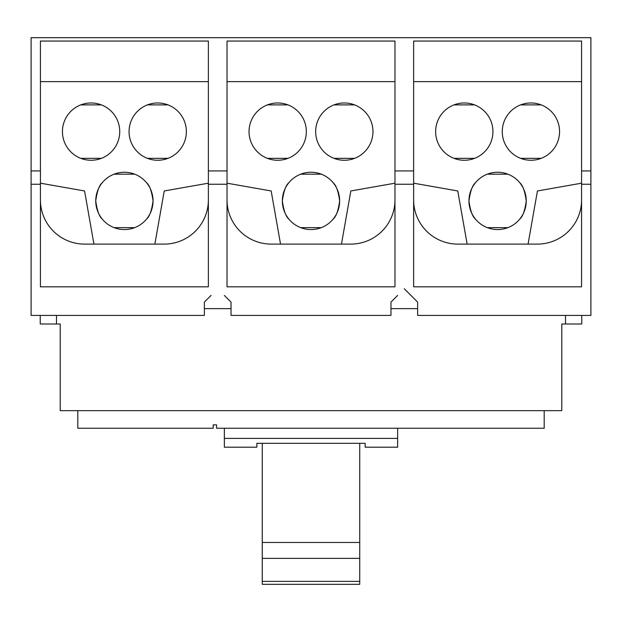 <?xml version="1.0" encoding="UTF-8"?>
<svg xmlns="http://www.w3.org/2000/svg" width="622" height="622" viewBox="0 0 622 622"><rect width="100%" height="100%" fill="white"/><g stroke="black" fill="none" stroke-linecap="round" stroke-linejoin="round"><path stroke-width="0.93" d="M262.266 558.369L359.734 558.369L359.734 542.477L262.266 542.477L262.266 584.322L359.734 584.322L359.734 581.376L262.266 581.376M359.734 542.477L359.734 443.315M262.266 542.477L262.266 443.315M359.734 581.376L359.734 558.369M224.355 428.247L224.355 447.202L256.847 447.202L256.847 443.315L365.153 443.315L365.153 447.202L397.645 447.202L397.645 428.247M224.355 438.401L397.645 438.401M334.006 104.885L354.618 104.885L334.006 104.885M267.382 104.885L287.994 104.885L267.382 104.885M300.698 227.636L321.302 227.636L300.698 227.636M300.698 174.176L321.302 174.176L300.698 174.176M147.406 104.885L168.018 104.885L147.406 104.885M80.782 104.885L101.394 104.885L80.782 104.885M114.098 174.176L134.702 174.176L114.098 174.176M520.606 104.885L541.218 104.885L520.606 104.885M453.982 104.885L474.594 104.885L453.982 104.885M487.298 174.176L507.902 174.176L487.298 174.176M77.804 410.652L77.804 428.247L213.19 428.247L213.19 424.865L216.573 424.865L216.573 428.247L544.196 428.247L544.196 410.652M134.702 227.636L114.098 227.636L134.702 227.636M507.902 227.636L487.298 227.636L507.902 227.636M475.449 219.076C472.463 216.666 470.294 210.609 468.949 200.906C470.294 191.203 472.463 185.154 475.449 182.736C472.463 185.154 470.294 191.203 468.949 200.906C470.294 210.609 472.463 216.666 475.449 219.076M474.594 158.346L453.982 158.346L474.594 158.346M542.073 243.855A44.193 44.193 0 0 0 581.57 199.911A44.193 44.193 0 0 1 537.377 244.104L457.823 244.104A44.193 44.193 0 0 1 413.63 199.911A44.193 44.193 0 0 0 453.127 243.855M457.769 190.97L413.63 183.187L457.769 190.97L467.138 244.104M333.151 219.076C336.137 216.666 338.306 210.609 339.651 200.906C338.306 191.203 336.137 185.154 333.151 182.736C336.137 185.154 338.306 191.203 339.651 200.906C338.306 210.609 336.137 216.666 333.151 219.076M334.006 158.346L354.618 158.346L334.006 158.346M350.831 190.97L394.97 183.187L350.831 190.97L341.462 244.104M355.473 243.855A44.193 44.193 0 0 0 394.97 199.911A44.193 44.193 0 0 1 350.777 244.104L271.223 244.104A44.193 44.193 0 0 1 227.03 199.911A44.193 44.193 0 0 0 267.382 243.941M372.959 131.615A28.651 28.651 0 0 1 344.316 160.266A28.651 28.651 0 0 1 315.665 131.615A28.651 28.651 0 0 1 344.316 102.972A28.651 28.651 0 0 1 372.959 131.615M306.335 131.615A28.651 28.651 0 0 1 277.684 160.266A28.651 28.651 0 0 1 249.041 131.615A28.651 28.651 0 0 1 277.684 102.972A28.651 28.651 0 0 1 306.335 131.615M267.382 158.346L287.994 158.346L267.382 158.346M339.651 200.906A28.651 28.651 0 0 1 311 229.557A28.651 28.651 0 0 1 282.349 200.906C283.694 210.609 285.863 216.666 288.849 219.076C285.863 216.666 283.694 210.609 282.349 200.906C283.694 191.203 285.863 185.154 288.849 182.736C285.863 185.154 283.694 191.203 282.349 200.906A28.651 28.651 0 0 1 311 172.255A28.651 28.651 0 0 1 339.651 200.906M280.538 244.104L271.169 190.97L227.03 183.187L271.169 190.97M146.551 219.076C149.537 216.666 151.706 210.609 153.051 200.906C151.706 191.203 149.537 185.154 146.551 182.736C149.537 185.154 151.706 191.203 153.051 200.906C151.706 210.609 149.537 216.666 146.551 219.076M147.406 158.346L168.018 158.346L147.406 158.346M164.231 190.97L208.37 183.187L164.231 190.97L154.862 244.104M168.873 243.855A44.193 44.193 0 0 0 208.37 199.911A44.193 44.193 0 0 1 164.177 244.104L84.623 244.104A44.193 44.193 0 0 1 40.43 199.911A44.193 44.193 0 0 0 80.782 243.941M186.359 131.615A28.651 28.651 0 0 1 157.716 160.266A28.651 28.651 0 0 1 129.065 131.615A28.651 28.651 0 0 1 157.716 102.972A28.651 28.651 0 0 1 186.359 131.615M119.735 131.615A28.651 28.651 0 0 1 91.084 160.266A28.651 28.651 0 0 1 62.441 131.615A28.651 28.651 0 0 1 91.084 102.972A28.651 28.651 0 0 1 119.735 131.615M80.782 158.346L101.394 158.346L80.782 158.346M153.051 200.906A28.651 28.651 0 0 1 124.4 229.557A28.651 28.651 0 0 1 95.749 200.906C97.094 210.609 99.263 216.666 102.249 219.076C99.263 216.666 97.094 210.609 95.749 200.906C97.094 191.203 99.263 185.154 102.249 182.736C99.263 185.154 97.094 191.203 95.749 200.906A28.651 28.651 0 0 1 124.4 172.255A28.651 28.651 0 0 1 153.051 200.906M93.938 244.104L84.569 190.97L40.43 183.187L84.569 190.97M519.751 219.076C522.737 216.666 524.906 210.609 526.251 200.906C524.906 191.203 522.737 185.154 519.751 182.736C522.737 185.154 524.906 191.203 526.251 200.906C524.906 210.609 522.737 216.666 519.751 219.076M520.606 158.346L541.218 158.346L520.606 158.346M537.431 190.97L581.57 183.187L537.431 190.97L528.062 244.104M559.559 131.615A28.651 28.651 0 0 1 530.916 160.266A28.651 28.651 0 0 1 502.265 131.615A28.651 28.651 0 0 1 530.916 102.972A28.651 28.651 0 0 1 559.559 131.615M492.935 131.615A28.651 28.651 0 0 1 464.284 160.266A28.651 28.651 0 0 1 435.641 131.615A28.651 28.651 0 0 1 464.284 102.972A28.651 28.651 0 0 1 492.935 131.615M526.251 200.906A28.651 28.651 0 0 1 497.6 229.557A28.651 28.651 0 0 1 468.949 200.906A28.651 28.651 0 0 1 497.6 172.255A28.651 28.651 0 0 1 526.251 200.906M227.03 81.645L394.97 81.645M164.177 244.104A44.193 44.193 0 0 0 165.592 244.081M40.43 81.645L208.37 81.645M413.63 81.645L581.57 81.645M537.377 244.104A44.193 44.193 0 0 0 538.792 244.081L537.377 244.104M40.236 315.416L40.236 324.008L60.21 324.008L60.21 410.652L561.79 410.652L561.79 324.008L581.764 324.008L581.764 315.416M224.363 295.427L231.026 302.09L231.026 315.416L390.974 315.416L390.974 302.09L397.637 295.427M581.57 170.926L581.57 286.812L413.63 286.812L413.63 41.06L581.57 41.06L581.57 170.926L590.9 170.926L590.9 37.678L31.1 37.678L31.1 315.416L204.374 315.416L204.374 302.09L211.037 295.427M208.37 170.926L208.37 286.812L40.43 286.812L40.43 41.06L208.37 41.06L208.37 170.926L227.03 170.926L227.03 41.06L394.97 41.06L394.97 170.926L413.63 170.926M394.97 170.926L394.97 286.812L227.03 286.812L227.03 170.926M410.963 295.427L404.3 288.763L417.626 302.09L417.626 315.416L590.9 315.416L590.9 184.252L581.57 184.252M394.97 184.252L413.63 184.252M208.37 184.252L227.03 184.252M417.626 308.644L390.974 308.644M231.026 308.644L204.374 308.644M56.485 315.416L56.485 324.008M565.515 324.008L565.515 315.416M31.1 170.926L40.43 170.926M31.1 184.252L40.43 184.252M590.9 170.926L590.9 184.252"/></g></svg>
